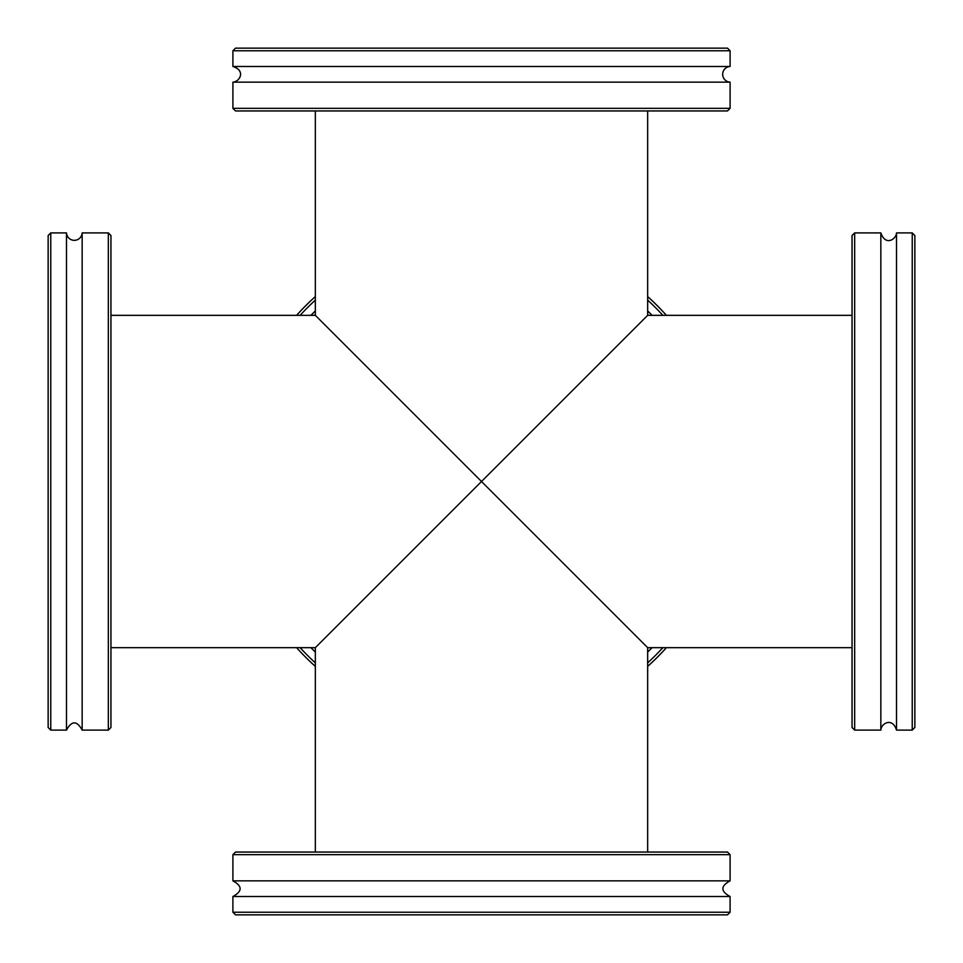 <?xml version="1.0" encoding="UTF-8"?>
<svg xmlns="http://www.w3.org/2000/svg" width="963" height="963" viewBox="0 0 963 963"><rect width="100%" height="100%" fill="white"/><g stroke="black" fill="none" stroke-linecap="round" stroke-linejoin="round"><path stroke-width="1.44" d="M481.5 481.5L647.666 647.666L481.5 481.5L315.334 647.666L481.5 481.5L315.334 315.334L481.5 481.5L647.666 315.334L481.5 481.5M50.762 481.5L50.762 232.902L66.483 232.902L66.483 730.098L50.762 730.098L50.762 481.5M50.762 232.902L48.15 235.514L48.15 727.486L50.762 730.098M110.95 481.5L110.95 235.514L108.338 232.902L108.338 730.098L110.95 727.486L110.95 481.5M66.483 232.902A7.848 7.848 0 0 0 74.32 240.329A7.848 7.848 0 0 0 82.156 232.902L82.156 730.098L108.338 730.098M481.5 50.762L730.098 50.762L730.098 66.483L232.902 66.483L232.902 50.762L481.5 50.762M730.098 50.762L727.486 48.15L235.514 48.15L232.902 50.762M481.5 110.95L727.486 110.95L730.098 108.338L232.902 108.338L235.514 110.95L481.5 110.95M730.098 66.483A7.848 7.848 0 0 0 722.671 74.32A7.848 7.848 0 0 0 730.098 82.156L232.902 82.156L232.902 108.338M662.869 647.666A245.986 245.986 0 0 1 647.666 662.869M315.334 662.869A245.986 245.986 0 0 1 300.131 647.666M300.131 315.334A245.986 245.986 0 0 1 315.334 300.131M647.666 300.131A245.986 245.986 0 0 1 662.869 315.334M666.408 315.334A248.598 248.598 0 0 0 647.666 296.592M315.334 296.592A248.598 248.598 0 0 0 296.592 315.334M296.592 647.666A248.598 248.598 0 0 0 315.334 666.408M647.666 666.408A248.598 248.598 0 0 0 666.408 647.666M652.071 315.334A238.138 238.138 0 0 0 647.666 310.929M315.334 310.929A238.138 238.138 0 0 0 310.929 315.334M310.929 647.666A238.138 238.138 0 0 0 315.334 652.071M647.666 652.071A238.138 238.138 0 0 0 652.071 647.666M314.6 315.334A235.514 235.514 0 0 1 315.334 314.6M647.666 314.6A235.514 235.514 0 0 1 648.4 315.334M648.4 647.666A235.514 235.514 0 0 1 647.666 648.4M315.334 648.4A235.514 235.514 0 0 1 314.6 647.666M912.238 730.098L914.85 727.486L914.85 235.514L912.238 232.902L912.238 730.098L896.517 730.098L896.517 232.902C896.336 238.956 885.659 246.672 880.844 232.902L854.663 232.902L852.05 235.514L852.05 727.486L854.663 730.098L854.663 232.902M854.663 730.098L880.844 730.098L880.844 232.902M232.902 912.238L235.514 914.85L727.486 914.85L730.098 912.238L232.902 912.238L232.902 896.517L730.098 896.517C720.493 891.293 720.493 886.068 730.098 880.844L730.098 854.663L727.486 852.05L235.514 852.05L232.902 854.663L730.098 854.663M232.902 854.663L232.902 880.844L730.098 880.844M647.666 852.05L647.666 647.666L852.05 647.666M647.666 110.95L647.666 315.334L852.05 315.334M110.95 647.666L315.334 647.666L315.334 852.05M315.334 110.95L315.334 315.334L110.95 315.334M82.156 232.902L108.338 232.902M82.156 730.098C76.932 720.493 71.707 720.493 66.483 730.098M730.098 82.156L730.098 108.338M232.902 82.156C239.185 81.999 246.456 70.949 232.902 66.483M912.238 232.902L896.517 232.902M880.844 730.098C880.989 723.707 892.232 716.653 896.517 730.098M730.098 912.238L730.098 896.517M232.902 880.844C242.507 886.068 242.507 891.293 232.902 896.517"/></g></svg>
